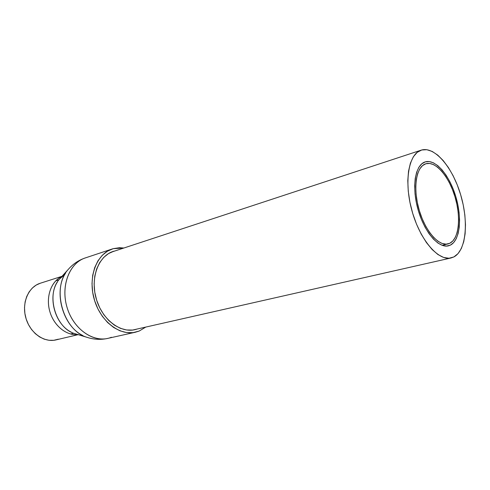 <?xml version="1.0" encoding="UTF-8"?>
<svg xmlns="http://www.w3.org/2000/svg" width="490" height="490" viewBox="0 0 490 490"><rect width="100%" height="100%" fill="white"/><g stroke="black" fill="none" stroke-linecap="round" stroke-linejoin="round"><path stroke-width="0.73" d="M425.32 161.859L421.798 163.789L418.858 167.304L416.623 172.29L415.202 178.574L414.663 185.924L415.042 194.034L416.341 202.566L418.497 211.159L421.425 219.44L424.995 227.066L429.056 233.706L433.423 239.096L437.913 243.04L442.348 245.392L446.543 246.09L450.341 245.153L448.417 245.845C438.489 248.504 424.107 231.739 417.903 209.107C411.576 186.518 415.281 164.738 425.161 161.908L425.32 161.859C435.549 158.797 449.465 175.218 455.786 196.564C462.235 217.866 460.03 240.431 450.341 245.153L453.611 242.648L456.239 238.697L458.138 233.485L459.259 227.213L459.571 220.12L459.075 212.47L457.795 204.526L455.786 196.564L453.103 188.858L449.851 181.674L446.127 175.261L442.06 169.852L437.791 165.657L433.472 162.845L429.258 161.553L425.32 161.859M446.384 246.096L450.341 245.153L446.384 246.096M421.749 149.983C435.004 146.412 452.631 167.586 460.637 194.665C468.814 221.688 466.204 250.513 453.881 256.932L449.03 258.255L443.646 257.464L437.931 254.531L432.125 249.526L426.453 242.611L421.173 234.042L416.524 224.169L412.715 213.42L409.916 202.26L408.256 191.186L407.784 180.688L408.525 171.206L410.412 163.139L413.352 156.782L417.186 152.353L421.749 149.983L426.839 149.707L432.247 151.465L437.778 155.152L443.217 160.579L448.387 167.525L453.109 175.714L457.237 184.871L460.637 194.665L463.197 204.783L464.839 214.883L465.488 224.628L465.126 233.687L463.736 241.735L461.353 248.467L458.034 253.612L453.881 256.932L451.039 257.973C438.379 261.262 419.93 239.873 411.949 210.761C403.809 181.692 408.617 153.854 421.161 150.161L421.749 149.983M425.681 163.819L425.884 163.752C435.641 160.781 448.956 176.449 455.002 196.87C461.176 217.248 459.044 238.808 449.777 243.279L447.989 243.916C438.495 246.47 424.757 230.447 418.84 208.85C412.801 187.284 416.329 166.478 425.786 163.782M449.777 243.279L446.145 244.161L442.139 243.475L437.913 241.215L433.626 237.448L429.467 232.303L425.596 225.964L422.196 218.699L419.403 210.804L417.351 202.609L416.114 194.481L415.747 186.745L416.255 179.738L417.609 173.736L419.734 168.97L422.533 165.608L425.884 163.752L429.65 163.446L433.668 164.665L437.797 167.341L441.876 171.341L445.759 176.504L449.324 182.635L452.435 189.501L455.002 196.87L456.925 204.483L458.15 212.078L458.616 219.398L458.315 226.172L457.237 232.162L455.418 237.136L452.907 240.896L449.777 243.279M78.296 334.523C67.191 336.054 54.733 326.677 50.243 312.871C45.662 299.096 49.974 283.63 59.676 277.689M57.397 282.019C47.426 296.879 54.984 324.368 71.16 332.073M113.974 251.15L108.523 253.575L103.678 257.452L99.66 262.652L96.64 268.992L94.766 276.219L94.129 284.047L94.766 292.15L96.653 300.186L99.715 307.8L103.819 314.684L108.786 320.546L114.397 325.152L120.405 328.331L126.573 329.978L132.643 330.058L137.304 328.998L134.977 329.66C120.019 333.298 101.761 319.106 96.089 298.281C90.234 277.512 98.582 255.945 113.282 251.37L113.974 251.15M113.196 248.669L123.872 248.02L119.419 247.72L113.196 248.669L107.383 251.229L102.22 255.339L97.927 260.87L94.699 267.614L92.69 275.313L92.004 283.661L92.677 292.297L94.693 300.866L97.957 308.988L102.343 316.32L107.641 322.561L113.619 327.461L120.032 330.836L126.598 332.569L133.053 332.637L139.154 331.062L135.393 332.232C119.517 336.054 100.119 320.974 94.086 298.839C87.863 276.746 96.738 253.838 112.314 248.945L113.196 248.669M145.775 327.081L139.154 331.062L145.775 327.081M112.314 248.945L85.303 257.93C69.745 262.836 60.748 285.094 66.763 306.409C72.575 327.779 91.746 342.228 107.61 338.431C100.83 339.925 94.013 339.576 87.171 337.377C62.99 330.652 51.052 287.563 68.318 269.347L69.537 267.999M88.91 337.91L74.774 333.629C55.15 328.116 45.631 293.773 59.627 278.945L64.833 274.418M77.892 334.572C66.389 335.926 53.667 325.593 49.717 311.132C45.662 296.695 51.248 281.297 61.807 276.532M40.48 283.171L40.26 283.245C28.487 286.822 21.56 302.747 25.805 317.759C29.89 332.808 44.026 342.896 55.958 339.907L78.18 334.658M62.01 276.311L40.26 283.245L36.168 285.088L32.328 288.034L29.124 291.911L26.687 296.579L25.125 301.852L24.506 307.524L24.874 313.361L26.209 319.119L28.457 324.564L31.525 329.476L35.286 333.641L39.574 336.912L44.21 339.154L49.006 340.287L53.778 340.293L58.334 339.184M111.377 337.267C95.55 343.925 74.302 330.664 67.344 308.363C60.141 286.154 69.605 262.15 86.185 257.654M65.58 273.138C53.275 291.47 62.751 325.948 82.718 335.46M450.923 258.003L132.588 330.064M421.161 150.161L111.028 252.246M447.897 243.94L442.145 245.319M76.213 334.064L74.774 333.629M60.631 277.83L68.318 269.347C73.059 263.945 78.725 260.135 85.303 257.93M55.811 280.813L58.904 279.833M70.548 333.99L73.702 333.237M135.252 332.263L107.61 338.431"/></g></svg>
